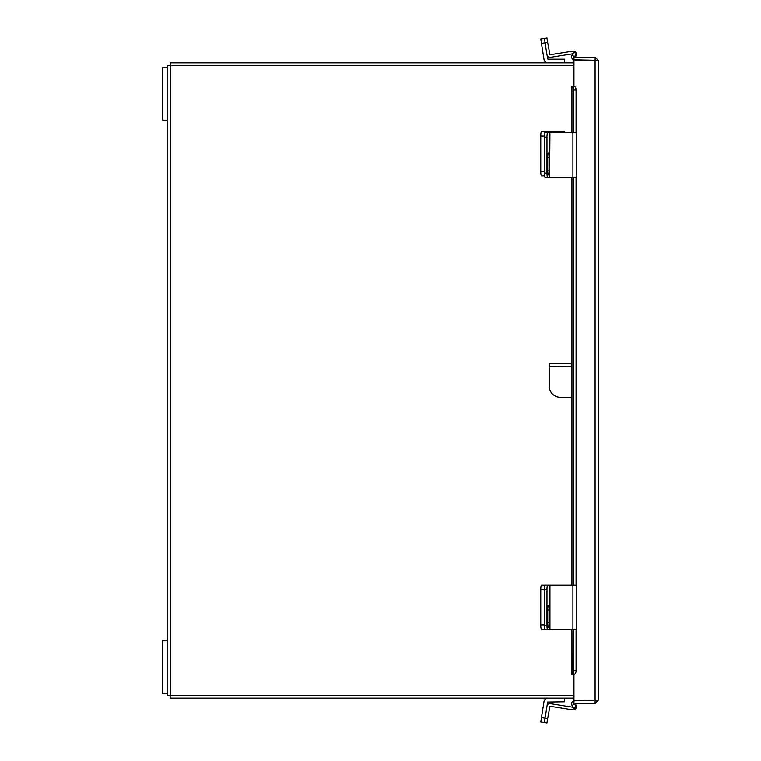 <?xml version="1.0" encoding="UTF-8"?>
<svg xmlns="http://www.w3.org/2000/svg" width="761" height="761" viewBox="0 0 761 761"><rect width="100%" height="100%" fill="white"/><g stroke="black" fill="none" stroke-linecap="round" stroke-linejoin="round"><path stroke-width="1.14" d="M573.956 65.513L167.544 65.513L167.544 640.772L162.797 640.772L162.797 693.718L167.544 693.718L167.544 640.772M167.544 693.718L167.544 695.487L573.956 695.487M571.549 629.842L571.549 674.122L574.507 674.103M574.507 86.573L573.956 86.545L573.956 60.081L598.203 60.29L598.203 700.377L573.956 700.586L573.956 674.122M598.203 700.377L595.102 703.478L573.956 703.478L573.956 700.833L595.568 700.377M598.203 60.29L595.102 57.199L573.956 57.199L573.956 59.834L595.568 60.29M595.102 703.478L595.102 700.833M595.102 57.199L595.102 59.834M573.956 59.777A2.958 2.958 0 0 1 571.949 55.401L573.804 52.186L576.087 53.508L574.507 57.199M571.549 132.766L571.549 86.545L574.317 86.545A3.529 1.769 90 0 1 576.087 90.074L573.804 90.074A3.529 1.769 -90 0 0 572.034 86.545M573.804 670.593L576.087 670.593A3.529 1.769 90 0 1 574.317 674.122L572.034 674.122A3.529 1.769 -90 0 0 573.804 670.593L573.804 629.842M571.949 629.842L572.034 674.122M573.804 585.199L573.804 177.408M573.804 132.766L573.804 90.074M576.087 670.593L576.087 629.842M576.087 585.199L576.087 177.408M576.087 132.766L576.087 90.074M574.507 703.478L576.087 707.159L573.804 708.481L571.949 705.266A2.958 2.958 0 0 1 573.956 700.891M544.762 629.318L541.461 629.318A4.414 0.694 -90 0 1 540.776 624.905L540.776 589.613A4.414 0.694 -90 0 1 541.461 585.199L545.085 585.199A4.414 0.694 90 0 0 544.4 589.613A4.414 0.694 -90 0 1 545.085 585.199L549.585 585.199L549.585 629.842L572.909 629.842L572.909 585.199L549.585 585.199M540.776 624.905L544.4 624.905L544.4 589.613L540.776 589.613M564.576 698.122L564.576 701.794L547.644 702.061L544.4 722.541L540.776 721.97L544.02 701.49A3.986 3.986 0 0 1 547.958 698.122M573.09 707.254L550.355 703.659A2.93 2.93 0 0 0 547.007 706.084L545.085 718.184L547.663 718.593L549.946 706.237L572.909 709.87A2.93 2.93 0 0 0 576.22 706.322L575.563 703.478M547.663 718.593L546.978 722.95L544.4 722.541L545.085 718.184L541.461 717.613M549.585 629.842L545.085 629.842A4.414 0.694 -90 0 1 544.4 625.437L544.4 589.613L546.978 589.613A4.414 0.694 90 0 1 547.663 585.199M549.014 609.961A4.68 0.732 90 0 0 548.281 605.28A4.68 0.732 90 0 0 547.549 609.961L547.549 622.66A4.68 0.732 90 0 0 548.281 627.34A4.68 0.732 90 0 0 549.014 622.66L549.014 609.961L547.549 609.961M544.4 625.437L546.978 625.437L546.978 589.613M546.978 625.437A4.414 0.694 90 0 0 547.663 629.842M572.909 585.199L576.296 585.199L576.296 629.842L572.909 629.842M564.576 132.766L564.576 131.682L547.644 131.682L547.644 132.766M544.553 175.801L541.461 175.801A4.414 0.694 -90 0 1 540.776 171.387L540.776 136.095A4.414 0.694 -90 0 1 541.461 131.682L547.644 131.682M545.085 131.682A4.414 0.694 90 0 0 544.4 136.095L540.776 136.095M540.776 171.387L544.4 171.387L544.4 136.095M544.4 38.459L540.776 39.03L546.978 38.05L544.4 38.459L546.978 38.05L547.663 42.407L545.085 42.816L544.4 38.459L546.978 38.05M572.881 53.774L550.355 57.341A2.93 2.93 0 0 1 547.007 54.916L547.958 59.206L564.576 59.206L564.576 62.878M547.007 54.916L545.085 42.816L541.461 43.387L544.02 59.51A3.986 3.986 0 0 0 547.949 62.878M541.461 43.387L540.776 39.03M549.946 177.408L572.909 177.408L572.909 132.766L549.585 132.766L549.585 177.408L549.946 132.766M549.585 177.408L545.085 177.408A4.414 0.694 -90 0 1 544.4 173.004L544.4 137.18A4.414 0.694 -90 0 1 545.085 132.766L549.585 132.766M549.014 157.527A4.68 0.732 90 0 0 548.281 152.847A4.68 0.732 90 0 0 547.549 157.527L547.549 170.226A4.68 0.732 90 0 0 548.281 174.906A4.68 0.732 90 0 0 549.014 170.226L549.014 157.527L547.549 157.527M547.663 132.766A4.414 0.694 90 0 0 546.978 137.18L544.4 137.18M544.4 173.004L546.978 173.004L546.978 137.18M546.978 173.004A4.414 0.694 90 0 0 547.663 177.408M572.909 132.766L576.296 132.766L576.296 177.408L572.909 177.408M547.663 42.407L549.946 54.763L572.909 51.13A2.93 2.93 0 0 1 576.22 54.678L575.639 57.199M573.956 698.122L170.179 698.122L170.179 695.487M170.179 65.513L170.179 62.878L573.956 62.878M571.549 397.261L560.343 397.261A11.12 11.12 0 0 1 549.223 386.141L549.223 366.84L571.549 366.374M549.223 366.374L549.223 363.739L571.463 363.739L571.463 366.374L549.223 366.84M167.544 67.282L162.797 67.282L162.797 120.228L167.544 120.228M170.645 695.487L170.645 65.513M595.102 60.081L595.102 700.586M574.317 56.561L572.034 55.249M571.949 585.199L571.949 177.408M571.949 132.766L571.949 86.545M572.034 705.418L574.317 704.106M549.946 629.842L549.946 585.199M547.549 622.66L549.014 622.66M547.958 132.766L547.958 131.682M547.549 170.226L549.014 170.226M571.549 177.408L571.549 585.199"/></g></svg>

